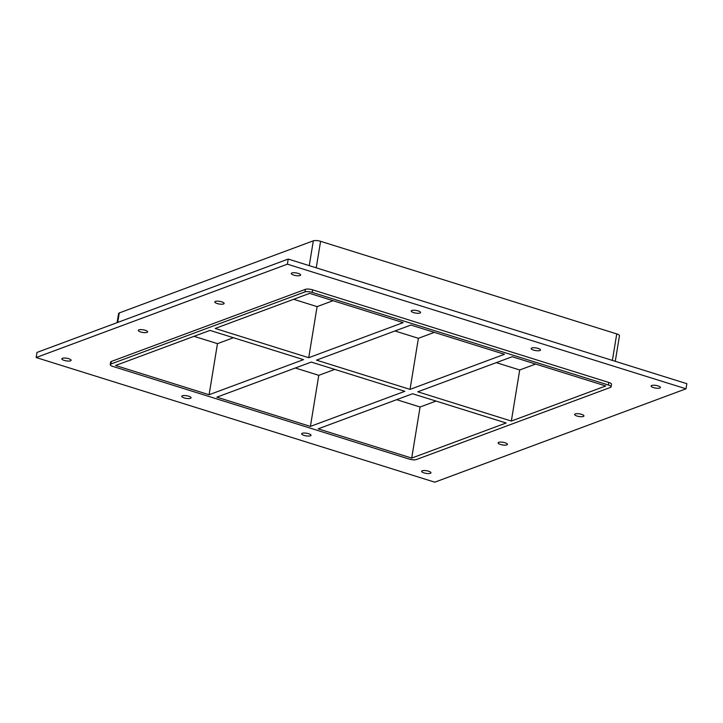 <?xml version="1.0" encoding="UTF-8"?>
<svg xmlns="http://www.w3.org/2000/svg" width="723" height="723" viewBox="0 0 723 723"><rect width="100%" height="100%" fill="white"/><g stroke="black" fill="none" stroke-linecap="round" stroke-linejoin="round"><path stroke-width="1.08" d="M651.703 385.486A4.727 1.347 9.3 0 1 657.053 385.648A4.727 1.347 9.3 0 1 660.442 387.528A4.727 1.347 9.3 0 1 655.562 388.088A4.727 1.347 9.3 0 1 651.116 386.001A4.727 1.347 9.3 0 1 651.703 385.486M215.391 301.41A4.727 1.347 9.3 0 1 220.741 301.572A4.727 1.347 9.3 0 1 224.13 303.452A4.727 1.347 9.3 0 1 219.25 304.012A4.727 1.347 9.3 0 1 214.803 301.925A4.727 1.347 9.3 0 1 215.391 301.41M575.21 413.918A4.727 1.347 9.3 0 1 580.56 414.08A4.727 1.347 9.3 0 1 583.94 415.96A4.727 1.347 9.3 0 1 579.069 416.52A4.727 1.347 9.3 0 1 574.622 414.433A4.727 1.347 9.3 0 1 575.21 413.918M138.897 329.842A4.727 1.347 9.3 0 1 144.248 330.004A4.727 1.347 9.3 0 1 147.628 331.875A4.727 1.347 9.3 0 1 142.756 332.444A4.727 1.347 9.3 0 1 138.31 330.357A4.727 1.347 9.3 0 1 138.897 329.842M498.707 442.349A4.727 1.347 9.3 0 1 504.067 442.503A4.727 1.347 9.3 0 1 507.447 444.383A4.727 1.347 9.3 0 1 502.566 444.943A4.727 1.347 9.3 0 1 498.12 442.856A4.727 1.347 9.3 0 1 498.707 442.349M302.277 433.276A4.727 1.347 9.3 0 1 307.627 433.439A4.727 1.347 9.3 0 1 311.017 435.309A4.727 1.347 9.3 0 1 306.136 435.879A4.727 1.347 9.3 0 1 301.69 433.782A4.727 1.347 9.3 0 1 302.277 433.276M531.767 347.989A4.727 1.347 9.3 0 1 537.117 348.143A4.727 1.347 9.3 0 1 540.497 350.022A4.727 1.347 9.3 0 1 535.626 350.583A4.727 1.347 9.3 0 1 531.179 348.495A4.727 1.347 9.3 0 1 531.767 347.989M182.341 395.77A4.727 1.347 9.3 0 1 187.691 395.933A4.727 1.347 9.3 0 1 191.071 397.813A4.727 1.347 9.3 0 1 186.191 398.373A4.727 1.347 9.3 0 1 181.753 396.285A4.727 1.347 9.3 0 1 182.341 395.77M411.821 310.483A4.727 1.347 9.3 0 1 417.18 310.646A4.727 1.347 9.3 0 1 420.56 312.526A4.727 1.347 9.3 0 1 415.68 313.086A4.727 1.347 9.3 0 1 411.233 310.998A4.727 1.347 9.3 0 1 411.821 310.483M291.884 272.987A4.727 1.347 9.3 0 1 297.243 273.14A4.727 1.347 9.3 0 1 300.623 275.02A4.727 1.347 9.3 0 1 295.743 275.58A4.727 1.347 9.3 0 1 291.297 273.493A4.727 1.347 9.3 0 1 291.884 272.987M422.214 470.781A4.727 1.347 9.3 0 1 427.573 470.935A4.727 1.347 9.3 0 1 430.953 472.815A4.727 1.347 9.3 0 1 426.073 473.375A4.727 1.347 9.3 0 1 421.626 471.288A4.727 1.347 9.3 0 1 422.214 470.781M62.395 358.274A4.727 1.347 9.3 0 1 67.754 358.427A4.727 1.347 9.3 0 1 71.134 360.307A4.727 1.347 9.3 0 1 66.254 360.867A4.727 1.347 9.3 0 1 61.807 358.78A4.727 1.347 9.3 0 1 62.395 358.274M311.297 362.069L216.864 397.162L310.411 426.407L404.835 391.315L311.297 362.069M410.917 325.043L316.493 360.135L410.031 389.381L504.464 354.288L410.917 325.043M209.101 394.731L115.553 365.486L209.986 330.393L303.533 359.638L209.101 394.731L217.469 343.651L233.421 337.722M308.73 357.704L403.154 322.612L309.607 293.366L215.183 328.459L308.73 357.704L317.09 306.624L333.05 300.696M305.368 289.354L304.952 291.911A5.395 1.536 9.3 0 1 312.209 292.399L312.625 289.842A5.395 1.536 -170.7 0 0 305.368 289.354L111.315 361.473A5.395 1.536 -170.7 0 0 110.646 362.06L110.23 364.609A5.395 1.536 9.3 0 1 110.899 364.031L111.315 361.473M304.952 291.911L110.899 364.031M611.098 386.841L611.513 384.284A5.395 1.536 -170.7 0 0 608.784 382.449L608.368 384.998A5.395 1.536 9.3 0 1 611.098 386.841A5.395 1.536 9.3 0 1 610.429 387.42L416.376 459.539A5.395 1.536 9.3 0 1 409.119 459.051L112.96 366.453A5.395 1.536 9.3 0 1 110.23 364.609M608.368 384.998L312.209 292.399M417.795 391.812L511.342 421.057L605.775 385.965L512.227 356.719L417.795 391.812M506.145 422.991L411.712 458.084L318.174 428.838L412.598 393.746L506.145 422.991M293.655 299.295L317.09 306.624M194.026 336.322L217.469 343.651M310.411 426.407L318.771 375.327L334.731 369.399M295.336 367.998L318.771 375.327M394.957 330.971L418.4 338.301L410.031 389.381M496.267 362.648L519.71 369.977L511.342 421.057M411.712 458.084L420.081 407.004L436.041 401.075M316.231 267.817L320.578 241.31A5.395 1.536 -170.7 0 0 313.321 240.822L309.254 265.63M320.578 241.31L616.737 333.918L612.399 360.416M615.282 361.319L619.466 335.752A5.395 1.536 -170.7 0 0 616.737 333.918M117.713 322.422L119.268 312.942A5.395 1.536 -170.7 0 0 118.59 313.529L117.099 322.648M119.268 312.942L313.321 240.822M418.4 338.301L434.36 332.372M519.71 369.977L535.662 364.049M396.647 399.674L420.081 407.004M36.15 357.533L36.99 352.426L288.215 259.06L686.85 383.696L686.01 388.811L434.785 482.178L36.15 357.533L287.383 264.166L686.01 388.811M608.784 382.449L312.625 289.842M287.383 264.166L288.215 259.06"/></g></svg>
